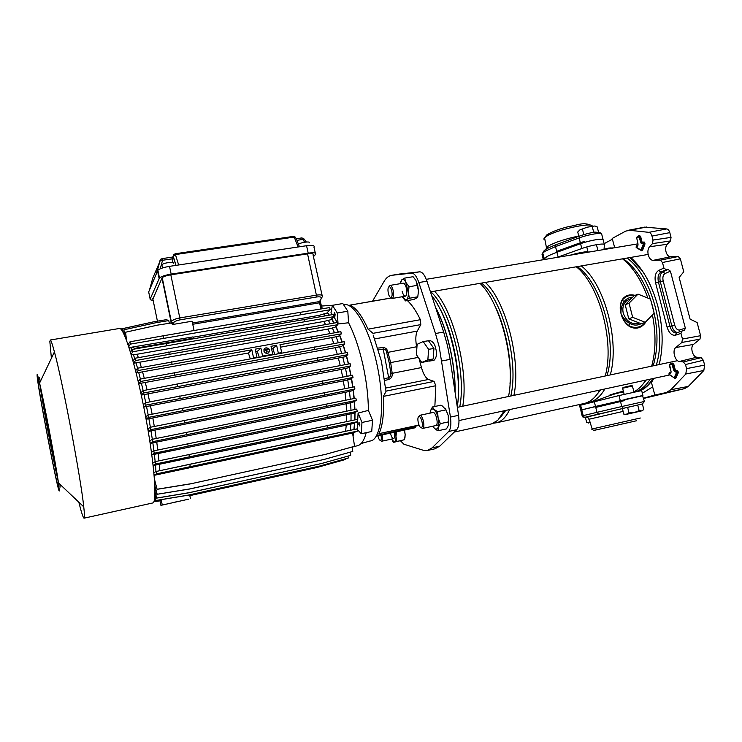 <?xml version="1.0" encoding="UTF-8"?>
<svg xmlns="http://www.w3.org/2000/svg" width="742" height="742" viewBox="0 0 742 742"><rect width="100%" height="100%" fill="white"/><g stroke="black" fill="none" stroke-linecap="round" stroke-linejoin="round"><path stroke-width="1.11" d="M613.875 247.884L608.904 248.051L604.025 249.303L604.415 244.786C605.064 242.801 591.161 245.092 581.802 248.533L557.084 257.4M659.165 364.563C663.524 346.959 663.088 327.547 657.848 306.316C651.875 284.576 642.822 268.289 630.672 257.437M610.36 247.893L607.067 249.024M644.483 227.145L666.659 228.935C668.088 229.204 669.136 230.437 669.803 232.636L671.046 237.375L670.48 240.927L652.487 243.626L649.519 246.761C647.924 248.746 647.506 251.492 648.285 255.016C649.306 258.411 650.901 260.201 653.062 260.377L660.371 260.164L678.225 256.528L680.358 258.837L683.762 271.795L679.143 277.48L690.079 319.106L697.137 322.575L700.596 335.709L699.966 339.14L681.852 342.461L682.454 339.02L700.596 335.709M649.519 246.761L667.225 244.266C665.713 246.094 665.305 248.635 666.028 251.863C666.975 254.998 668.468 256.63 670.508 256.778L678.225 256.528M667.253 391.924L670.879 389.736L688.298 386.424L684.578 388.623L654.852 395.013L651.439 382.492L653.915 378.355M670.879 389.736L685.812 374.014L686.563 368.626L685.497 364.535L683.326 361.938L701.153 357.672L703.342 360.25L685.497 364.535M681.852 342.461L675.758 347.553C672.02 350.243 674.877 361.252 679.375 361.465L683.326 361.938M677.622 332.518C674.997 332.203 673.068 330.023 671.835 325.97L660.315 281.747C659.332 276.849 660.167 273.548 662.81 271.841L668.125 269.476L670.416 271.182L665.055 273.538C663.07 274.809 662.448 277.276 663.172 280.94L674.719 325.219C675.869 328.762 677.557 330.348 679.793 329.986L685.32 328.094L684.486 330.357L681.815 331.099L680.98 333.371L682.454 339.02M680.358 258.837L662.467 262.501L663.923 268.057L666.214 269.763L660.937 272.11C658.284 273.835 657.449 277.165 658.432 282.099L669.952 326.35C671.362 330.839 673.504 333.019 676.361 332.898L681.926 331.053M662.467 262.501L660.371 260.164M652.487 243.626L653.025 240.056L671.046 237.375M669.803 232.636L651.986 236.077L653.025 240.056M651.986 236.077C651.328 233.86 650.289 232.617 648.888 232.339L666.659 228.935M646.755 226.996L629.652 230.317L648.888 232.339M629.652 230.317L625.729 231.105L612.187 238.451L614.719 247.745M612.391 239.212L604.127 243.682M643.602 398.166L654.852 395.013M643.676 398.435L684.578 388.623M668.125 269.476L666.214 269.763M685.32 328.094L670.416 271.182M667.225 244.266L670.48 240.927M688.298 386.424L703.833 370.481L685.812 374.014M686.563 368.626L704.622 365.11L703.342 360.25M679.375 361.465L696.849 357.199L701.153 357.672M696.849 357.199C692.601 357.041 689.958 346.913 693.492 344.418L699.966 339.14M704.622 365.11L703.833 370.481M642.34 393.232L652.645 386.916M627.899 315.369L625.191 304.786L634.113 295.789L638.009 294.129L650.521 299.147L654.156 313.18L645.271 322.316L641.32 323.79L628.789 318.847L626.081 308.264M639.539 323.085C631.934 325.033 626.508 321.74 623.261 313.217C622.121 307.884 623.336 303.636 626.916 300.482L630.876 298.609M587.952 251.557C583.008 251.983 576.988 253.217 569.893 255.257M642.507 395.736L595.511 406.449L581.784 409.862L580.745 410.215L581.913 410.372M642.924 395.495L641.663 390.58L619.004 395.56L579.567 405.447L580.745 410.205M589.269 402.387L593.507 401.441C599.304 399.873 615.582 392.435 623.614 392.193M435.721 307.856C447.24 329.365 455.347 364.387 454.994 391.683M630.301 257.502L635.013 261.611M653.452 378.457C649.695 384.467 645.252 388.585 640.123 390.793M629.81 257.585L642.201 270.644M660.046 360.853L659.054 364.591M652.96 378.559C648.925 384.913 644.13 389.096 638.593 391.108M627.009 258.068C651.328 274.93 667.104 331.646 656.243 365.185M650.187 379.162C646.199 385.46 641.468 389.624 636.005 391.655M623.178 258.726C634.54 266.526 643.62 279.984 650.409 299.1M650.864 300.482C658.163 324.477 658.942 346.264 653.192 365.834M646.263 380.015L643.889 382.937M622.538 258.837L624.949 260.841C634.401 269.355 642.034 281.765 647.849 298.08M652.441 314.942C656.086 333.965 655.835 351.031 651.68 366.149M645.753 380.127C642.387 385.599 638.435 389.494 633.909 391.832M577.193 266.638C601.011 281.886 617.78 342.016 606.984 375.628M600.649 389.884L597.189 394.197M581.292 265.933C604.396 283.527 619.978 341.07 610.276 374.923M604.832 388.984C600.63 396.265 595.529 400.708 589.528 402.322L586.273 402.878M576.265 266.795C599.239 284.455 614.812 342.108 605.231 375.999M599.842 390.06L598.154 392.824C594.296 398.491 589.797 402.016 584.659 403.388L496.574 422.773M485.351 282.433C505.923 301.169 521.283 360.909 513.918 395.347M509.633 409.584C506.22 416.911 501.944 421.289 496.797 422.717L493.476 423.19M481.549 283.082C502.649 299.425 519.122 361.873 510.811 396.005M505.766 410.428L500.683 417.078M494.691 305.454C505.58 327.166 511.924 359.499 510.023 383.744M479.981 283.351C500.405 302.152 515.755 362.022 508.53 396.488M504.31 410.743L497.78 420.334L491.612 423.858L454.243 432.085M434.46 291.179C453.594 310.546 468.814 371.454 462.767 406.189M430.824 291.81C450.394 308.746 466.681 372.419 459.762 406.829M437.901 305.064C452.805 329.504 462.09 377.057 457.462 405.364M431.658 295.511C449.448 317.224 462.628 373.875 457.267 406.783M435.517 307.253C447.343 328.873 455.662 364.823 455.115 392.472M623.53 391.859L610.045 394.809L623.345 391.127M646.254 321.305L644.659 323.679C640.263 328.456 635.282 329.429 629.735 326.61L628.465 325.766C624.755 322.779 622.278 318.735 621.026 313.643C619.691 308.579 619.987 304.109 621.926 300.222L622.677 299.045C625.627 295.307 629.773 294.082 635.115 295.353M627.398 302.55L631.915 298.006M638.222 322.566L631.896 320.071M623.521 391.822L610.045 394.809M622.918 391.952L616.11 393.436M604.35 244.545L603.19 240C603.83 237.969 589.927 240.232 580.578 243.71L556.936 252.28C550.276 254.719 546.01 256.815 544.146 258.55L543.404 259.691L546.65 256.788M634.762 295.511C629.698 294.416 625.794 295.659 623.048 299.221L622.288 300.371L624.217 301.512C621.759 304.925 620.692 308.969 621.026 313.643C622.408 318.633 624.968 322.566 628.706 325.46L629.967 326.267C635.375 329.058 640.225 328.112 644.52 323.41L645.605 322.408M621.926 300.222L622.288 300.371C620.275 304.211 619.858 308.635 621.026 313.643C623.002 318.012 625.942 321.305 629.856 323.512C633.789 325.534 637.536 325.59 641.107 323.707M628.465 325.766L629.856 323.512M634.596 295.585C630.06 294.815 626.211 296.021 623.048 299.221L622.677 299.045M644.659 323.679L644.52 323.41C640.485 327.435 635.634 328.391 629.967 326.267L629.735 326.61M645.271 322.316L632.676 317.335L629.04 303.181L625.191 304.786M629.04 303.181L638.009 294.129M632.676 317.335L628.789 318.847M429.405 361.085L433.977 360.343C436.565 357.625 437.168 353.748 435.786 348.703C435.025 344.548 433.235 341.886 430.416 340.708L428.653 340.977M433.782 350.576L433.328 356.911L433.931 348.49L429.572 342.285L432.846 346.95M431.946 359.518L428.245 361.104L433.18 358.989L433.328 356.911M335.124 314.07L334.336 312.642L334.169 314.831L334.948 316.259L335.124 314.07M359.851 423.951L358.952 422.337L358.803 424.359L359.694 425.973L359.851 423.951M321.759 307.596L323.308 308.598M327.352 312.503L329.383 315.118M331.757 318.717L334.197 323.03M335.885 326.369L338.454 332.073M339.743 335.217L342.266 342.053M343.286 345.076L345.651 352.756M346.477 355.706L348.582 363.988M333.872 316.723L338.064 323.994L348.564 322.751C354.212 333.752 358.933 347.469 362.727 363.895C366.409 380.414 368.292 395.913 368.384 410.382L372.503 420.25L371.742 431.482L361.289 433.718L357.18 429.358L358.108 413.071L361.966 422.467L361.289 433.718M348.564 322.751L347.812 311.204L342.813 303.543L332.397 305.324L330.988 312.744L332.425 314.617M321.416 306.056L333 305.222M419.147 425.398L378.967 433.653C382.705 425.825 384.171 413.405 383.373 396.395L386.202 391.08L434.07 381.416L435.823 385.729L434.858 406.477M407.367 300.584C411.856 304.665 416.197 311.037 420.38 319.7L420.788 324.616L373.003 333.325L368.032 329.151C361.836 315.415 355.77 307.42 349.816 305.147L391.071 297.978M372.558 301.159L384.041 281.487C386.211 277.777 388.827 275.709 391.906 275.282L411.569 273.149C414.249 273.167 416.679 276.302 418.859 282.554L435.489 333.538L439.236 346.959L450.44 417.069C451.377 424.174 450.784 428.969 448.65 431.473L432.076 447.88L427.29 450.515L423.014 450.19L403.926 444.235L400.513 440.831M398.955 274.123L419.573 271.832C422.291 271.841 424.749 274.957 426.947 281.19L443.67 332.017L447.426 345.392L450.125 359.351L458.556 415.334C459.483 422.411 458.862 427.207 456.692 429.701L439.783 446.155L434.914 448.808L427.921 450.375M376.083 436.194L414.945 427.819L416.058 426.056M419.082 358.609L421.475 367.578C423.357 374.163 425.722 378.123 428.551 379.459L434.07 381.416M377.873 348.091L382.983 347.571C385.664 347.627 387.305 349.167 387.899 352.2L390.691 362.727L392.193 373.328C392.509 376.305 391.442 378.318 389.003 379.357L384.829 380.516M384.597 378.754L388.502 377.724C390.329 376.88 391.09 375.304 390.793 372.994L389.253 362.838L418.256 357.412M420.788 324.616L417.264 331.09C415.594 334.67 415.381 339.892 416.633 346.755L416.865 347.961M401.654 296.828L402.813 297.357M389.003 379.357L383.243 349.232L378.392 349.797M338.064 323.994L337.304 313.022L332.397 305.324M349.25 366.891L351.022 375.508M351.541 378.392L352.914 387.083M353.303 389.967L354.231 398.482M354.472 401.385L354.926 409.482M355.001 412.422L354.936 419.87M354.797 422.884L354.203 429.47M353.748 432.605L353.053 436.101M372.503 420.25L361.966 422.467M368.384 410.382L358.108 413.071M347.812 311.204L337.304 313.022M366.205 432.66C364.118 440.729 361.076 445.107 357.06 445.812L352.172 447.157M421.744 362.476L427.865 359.842L428.607 349.315L423.181 341.552L417.115 344.334L416.42 354.732L421.744 362.476L428.245 361.104M429.572 342.285L428.496 340.754L423.181 341.552M428.607 349.315L433.931 348.49M427.865 359.842L433.18 358.989M389.253 362.838L386.684 352.598C386.406 350.168 385.256 349.046 383.243 349.232L382.983 347.571M390.793 372.994L392.193 373.328L421.475 367.578M416.633 346.755L386.684 352.598M177.895 501.481L172.283 502.724L177.895 501.481M188.793 499.134L160.912 505.348L188.793 499.134M189.655 494.849L190.425 498.596M316.899 467.506L189.822 495.637L316.899 467.506L345.587 459.456L345.494 458.806M317.437 467.358L345.587 459.456M128.728 346.597L130.462 344.103L330.153 309.729L326.378 313.467L323.874 313.894L325.339 315.786M131.251 354.75L137.177 354.231L323.781 321.471L330.635 319.774L333.974 316.621L333.483 314.441L132.447 349.399L130.471 352.135M328.242 320.192L330.218 323.697M133.653 363.265L327.918 329.077L334.642 327.472L337.731 324.718L337.239 322.52L135.025 358.238L133.004 360.881M332.314 327.89L334.494 332.75M280.513 347.191L338.408 336.349L341.348 333.863L340.856 331.665L137.669 368.19L135.6 370.712M336.117 336.757L338.315 342.739M141.397 383.169L335.254 347.71L341.877 346.18L344.752 343.917L344.26 341.7L140.34 379.06L138.244 381.425L138.828 383.651L141.397 383.169L143.132 390.607M339.613 346.607L341.71 353.47M342.748 357.208L345.011 356.781L347.877 354.676L347.377 352.45L177.106 384.041L142.965 390.644L140.934 392.768L141.462 395.069L342.748 357.208L344.64 364.712M146.536 406.514L341.116 369.433L347.738 367.921L350.651 365.936L350.15 363.701L145.515 402.711L143.494 404.64L143.967 407.006L146.536 406.514L148.177 414.963M345.475 368.357L347.08 376.25M148.873 418.701L343.351 380.878L350.001 379.357L353.016 377.465L352.515 375.229L147.918 415.019L145.868 416.791L146.295 419.211L148.873 418.701L150.385 427.253M347.72 379.802L348.981 387.843M150.997 430.898L345.058 392.397L351.745 390.858L354.926 389.031L354.416 386.795L150.134 427.309L148.01 428.969L148.381 431.427L150.997 430.898L152.314 439.283M349.445 391.322L350.298 399.261M152.843 442.853L346.162 403.769L352.932 402.201L356.336 400.402L355.835 398.166L152.11 439.329L149.884 440.906L150.181 443.391L152.843 442.853L153.928 450.821M350.576 402.674L350.994 410.27M151.822 454.846L346.597 414.75L353.489 413.155L357.236 411.346L356.735 409.111L153.807 450.839L151.479 452.323M351.068 413.656L351.003 420.677M153.158 465.577L346.264 425.185L353.35 423.524L357.598 421.651L357.097 419.425L155.208 461.617L152.852 462.952M350.845 424.044L350.252 430.304M321.907 308.282L322.622 308.709M327.083 312.762L329.012 315.183M331.526 318.93L333.909 323.076M335.681 326.545L338.204 332.11M339.548 335.384L342.043 342.09M343.11 345.215L345.447 352.802M346.301 355.835L348.378 364.025M349.065 367.012L350.818 375.545M351.356 378.503L352.71 387.12M353.109 390.079L354.017 398.519M354.259 401.496L354.695 409.528M354.759 412.533L354.685 419.916M354.528 422.996L353.906 429.535M353.405 432.744L352.914 435.192M338.398 358.303L340.226 365.528M335.254 347.71L337.267 354.268M148.02 394.123L149.689 401.886M145.376 382.77L147.055 389.856M144.022 394.586L145.747 402.665M155.486 465.086L155.978 471.597M154.355 454.317L155.161 461.645M136.166 372.976L138.708 372.521L140.386 379.051M136.009 362.847L137.567 368.31M133.328 354.379L134.719 358.636M132.688 347.349L134.877 348.323L193.328 338.167L193.059 336.896L130.685 347.349L131.835 350.243M130.685 347.349L129.062 347.627M119.258 328.502L119.518 328.456C124.053 327.482 135.934 365.871 145.061 413.711C154.234 461.552 157.406 502.009 152.843 502.946L84.013 518.185C83.141 517.805 81.407 512.472 78.819 502.167M51.402 358.247L49.844 341.589L50.289 340.012C50.975 340.133 52.348 344.093 54.426 351.903C62.541 381.444 80.822 478.033 83.753 506.842C84.551 513.993 84.681 517.768 84.134 518.148L84.013 518.185M59.323 490.861C58.479 495.869 37.072 384.337 37.1 375.192C37.044 373.078 37.879 375.702 39.586 383.067C44.325 403.231 55.724 463.462 58.488 482.921L59.323 490.861M58.664 487.42L58.59 487.503C57.125 488.403 37.666 386.638 37.749 378.55L37.851 377.901C38.909 374.571 60.39 487.531 58.664 487.42M39.289 377.65L40.467 381.221M59.954 484.303L60.102 487.123M49.055 435.285L44.817 412.673L49.055 435.285M53.851 460.226L49.603 437.594L53.851 460.226M55.066 466.56L56.086 471.318L55.168 466.542M44.288 410.474L42.646 401.376L44.288 410.474M49.566 438.29L53.804 460.541L49.566 438.29M44.798 413.526L49.009 436.129L44.798 413.526M49.093 434.571L44.835 411.801L49.093 434.571M53.925 459.669L49.649 436.88L53.925 459.669M56.633 473.795L54.5 462.099L56.744 473.776M44.297 409.593L41.487 394.41L44.297 409.593M49.139 433.838L44.845 410.929L49.139 433.838M53.99 459.103L49.695 436.166L53.99 459.103M57.375 476.689L54.528 461.876L56.837 473.303M44.307 408.712L40.671 389.216L44.307 408.712M49.185 433.105L44.863 410.038L49.185 433.105M54.073 458.528L49.742 435.443L54.073 458.528M56.42 470.753L55.631 466.069M41.153 390.737L44.316 407.812L40.42 387.547M49.222 432.354L44.872 409.139L49.222 432.354M54.175 457.684L53.776 455.449M55.01 462.452L54.704 460.661M43.055 399.66L41.793 393.696M49.297 431.139L44.882 408.601M47.646 422.578L49.232 430.787M52.701 449.448L49.835 433.996M44.344 405.93L44.149 404.974M57.746 479.109C53.099 459.372 42.98 406.004 40.087 386.007M154.364 500.015L154.837 501.666L160.55 500.72L160.615 499.765M160.791 500.618L155.059 501.573L154.466 499.477M126.205 339.465L125.565 332.231L157.666 325.089L170.845 323.058L171.309 321.499C172.83 319.895 175.659 318.708 179.805 317.928L170.818 274.818L307.55 253.866C311.881 253.31 313.699 253.616 313.003 254.766L322.093 295.288M152.871 299.063L162.21 277.647C163.694 276.488 166.56 275.542 170.818 274.818M122.662 331.628L122.532 328.697L154.048 321.731L166.959 319.579L167.219 320.832M124.313 334.902L123.923 329.791L155.746 322.751L168.768 320.572L169.297 323.141M331.748 337.907L333.844 343.527M271.553 348.814L272.815 348.582L274.707 354.203M268.446 352.969L267.945 351.467M255.758 351.68L257.316 351.393L259.171 357.05M138.708 372.521L248.394 353.016L250.221 358.692M142.659 372.178L144.273 378.309M323.781 321.471L325.543 324.486M323.874 313.894L319.283 315.331L320.368 316.602M327.918 329.077L329.949 333.529M137.177 354.231L138.346 357.625M319.283 315.331L193.124 337.202M134.877 348.323L135.127 348.907M139.923 362.588L141.36 367.494M272.815 348.582L276.618 345.299L271.015 346.31L272.741 354.231L262.594 356.086L260.878 348.146L255.22 349.167L256.936 357.125L253.532 357.746L251.816 349.779L138.151 370.546L136.157 372.938M272.231 354.657L272.741 354.231M257.316 351.393L260.878 348.146M262.112 356.512L262.594 356.086M256.463 357.542L256.936 357.125M248.394 353.016L251.816 349.779M253.068 358.163L253.532 357.746M310.972 336.785L311.464 339.02L279.966 344.696L281.691 352.589L278.343 353.211L276.618 345.299M281.172 353.025L281.691 352.589M277.823 353.637L278.343 353.211M300.733 314.506L300.25 312.326L163.268 335.792L129.998 341.802L128.06 344.613M300.25 312.326L329.671 307.568L330.153 309.729M341.116 369.433L342.674 377.084M150.533 406.013L152.119 414.175M343.351 380.878L344.566 388.697M152.861 418.163L154.317 426.455M345.058 392.397L345.874 400.133M154.957 430.332L156.219 438.485M346.162 431.158L159.187 470.827M346.264 425.185L345.642 430.926M346.597 414.75L346.477 421.604M346.162 403.769L346.533 411.17M159.27 464.473L159.651 470.335M158.222 453.705L158.964 460.819M156.766 442.26L157.786 450.014M190.045 483.96L325.469 454.364L190.045 483.96L157.091 489.321L154.549 480.417M157.091 489.321L154.447 479.119M324.903 454.549L354.546 446.313L352.598 433.05L154.141 475.334M194.061 330.524L192.113 321.221L172.905 324.458L170.845 323.058M179.972 319.867L179.805 317.928L316.76 295.084C321.073 294.528 322.946 295.047 322.39 296.633L321.249 298.395C321.657 297.023 320.164 296.55 316.778 296.967L179.972 319.867C176.151 320.655 173.878 321.796 173.164 323.28L171.068 321.991L161.941 277.99M153.112 300.213C150.904 300.148 149.921 299.768 150.153 299.082L159.465 277.944C161.468 276.376 165.364 275.096 171.152 274.113L308.208 253.143C314.098 252.391 316.556 252.799 315.6 254.367L313.439 256.686M150.153 299.082L148.678 291.931L157.861 270.218C159.855 268.613 163.75 267.324 169.528 266.35L306.548 245.713C312.428 244.981 314.905 245.426 313.949 247.03L315.313 253.087M298.46 244.285C300.816 242.319 311.065 241.002 309.126 242.912M269.504 350.103L268.734 348.666C265.831 347.07 264.208 347.887 263.874 351.133L264.708 352.635C267.612 354.147 269.207 353.303 269.504 350.103M267.129 353.48L266.397 350.725L263.892 349.825M173.582 263.215C174.75 261.36 163.528 262.807 161.867 264.727L162.044 265.599M172.756 262.464L172.005 258.875L172.84 257.01L161.867 258.68M298.117 246.984L294.222 237.069L296.086 238.228L299.453 246.78M175.891 265.386L173.109 256.398L175.418 254.562L178.655 264.977M304.786 242.189L302.708 239.471L303.895 238.831L306.316 242.003M156.562 272.963L160.096 260.201L162.563 260.275L160.198 268.827M163.741 338.083L163.268 335.792M130.462 344.103L129.998 341.802M125.565 332.231L126.539 340.337M268.15 348.833L263.957 349.593M154.707 501.23L153.993 501.351M154.726 501.286L153.974 501.406M319.885 465.985L348.267 458.027L319.338 466.143L188.19 495.127L156.043 500.47L154.837 496.259M348.267 458.027L347.989 456.107M319.338 466.143L187.893 495.239L155.811 500.562L154.781 496.973M190.36 483.821L157.341 489.201M325.469 454.364L354.546 446.313M154.123 475.121L156.757 473.813L327.927 437.316L357.431 431.121L352.598 433.059M190.258 466.607L189.776 464.26L156.274 471.448L153.9 472.654M156.757 473.813L156.274 471.448M327.927 437.316L327.435 435.081L189.776 464.26M327.435 435.081L356.93 428.904L357.431 431.121M356.336 400.402L326.406 406.347L325.905 404.075M326.406 406.347L186.632 434.682L186.14 432.317M186.632 434.682L152.592 441.722L152.11 439.329M152.592 441.722L150.181 443.391M357.236 411.346L327.417 417.394L326.916 415.13M327.417 417.394L188.19 446.118L187.707 443.753M188.19 446.118L154.29 453.232L153.807 450.839M154.29 453.232L151.813 454.772M357.598 421.651L327.927 427.782L327.426 425.528M327.927 427.782L189.405 456.831L188.922 454.475M189.405 456.831L155.69 464L155.208 461.617M155.69 464L153.14 465.41M157.193 494.265L189.627 489.015L323.939 459.474L189.933 488.895L157.193 494.265L154.865 486.121M323.939 459.474L352.793 451.433L352.144 447.009M323.382 459.641L352.793 451.433M156.961 494.376L154.911 487.216M322.065 463.351L350.688 455.347L321.509 463.518L189.201 492.669L156.757 498.03L154.985 491.816M350.688 455.347L350.224 452.166M321.509 463.518L188.904 492.781L156.525 498.132L154.976 492.725M354.926 389.031L150.617 429.701L148.381 431.427M324.913 394.855L324.412 392.592M184.749 422.755L184.257 420.38M150.617 429.701L150.134 427.309M353.016 377.465L148.4 417.412L146.295 419.211M322.955 383.16L322.455 380.896M182.588 410.558L182.096 408.183M148.4 417.412L147.918 415.019M350.651 365.936L145.998 405.104L143.967 407.006M320.581 371.501L320.08 369.238M180.185 398.361L179.694 395.987M145.998 405.104L145.515 402.711M311.464 339.02L341.348 333.863M138.151 370.546L137.669 368.19M172.061 364.174L171.578 361.827M123.923 329.791L124.619 335.579M337.731 324.718L307.976 329.726L307.485 327.51M307.976 329.726L169.232 354.333L168.749 352.005M169.232 354.333L135.498 360.584L135.025 358.238M135.498 360.584L133.588 363.042M333.974 316.621L132.92 351.727L131.093 354.212M304.378 321.518L303.886 319.31M166.44 345.587L165.967 343.277M132.92 351.727L132.447 349.399M344.752 343.917L140.822 381.434L138.828 383.651M314.775 349.204L314.274 346.959M174.862 374.933L174.379 372.577M140.822 381.434L140.34 379.06M347.877 354.676L143.456 393.028L141.462 395.069M317.836 360.102L317.335 357.848M177.588 386.406L177.106 384.041M143.456 393.028L142.965 390.644M122.532 328.697L122.94 332.11M153.446 321.861L121.382 328.901L121.493 329.865M121.382 328.901L121.252 329.559M161.19 499.672L162.238 504.875M159.994 500.813L160.912 505.348M390.487 433.411C391.442 437.01 392.527 438.735 393.761 438.587C394.725 437.789 394.883 435.693 394.234 432.28M391.294 439.143L394.447 442.028L393.51 442.371L392.314 440.804M395.356 432.039L395.968 436.602C396.052 439.765 395.542 441.573 394.447 442.028L404.566 439.672L405.169 434.608L404.937 437.891M404.566 430.054L405.169 434.608L404.297 430.11M393.51 442.371L404.566 439.672M396.497 431.798L395.968 436.602L396.942 441.342M435.73 425.583L436.008 425.5C438.707 424.591 436.129 412.441 433.254 412.496L432.92 412.515M430.045 413.127L430.462 410.771L431.825 408.805L434.135 409.473C435.804 411.124 437.131 413.906 438.095 417.82L440.368 423.636L438.318 427.401L436.194 429.405L434.589 428.533L432.892 426.205M430.462 410.771L432.456 406.978L434.135 409.473L437.567 411.634L438.095 417.82C438.967 421.762 439.032 424.962 438.318 427.401L437.993 430.759L434.589 428.533M445.506 408.814L448.27 415.641L446.007 409.844L442.371 406.013L440.831 405.215L432.456 406.978M448.808 423.682L448.27 415.641L448.446 425.203L446.851 428.255L446.378 428.932L437.993 430.759M437.567 411.634L446.007 409.844M440.368 423.636L448.817 421.808M402.118 291.207C403.054 294.713 404.186 296.355 405.531 296.132C406.885 295.047 407.163 292.394 406.366 288.174C405.605 285.206 404.631 283.546 403.444 283.194L403.129 283.203M405.54 299.981L409.398 298.247L408.35 292.663L409.027 286.755L405.995 282.554C404.705 280.096 403.453 279.066 402.238 279.493L404.696 278.102L408.35 292.663C408.415 296.373 407.822 298.738 406.57 299.731L405.54 299.981L402.47 296.689M417.765 285.568L418.479 290.929L416.114 280.866L417.765 285.568M400.29 283.676L401.895 279.688L400.597 282.043M404.696 278.102L413.081 276.71L415.733 280.161M405.818 300.362L405.475 300.909L413.776 299.471L416.624 297.996L417.783 296.8L418.479 290.929M405.475 300.909L403.101 297.839M409.027 286.755L417.449 285.327M409.398 298.247L417.783 296.8M377.966 436.083C378.661 438.819 379.487 440.284 380.433 440.479C381.388 440.08 381.564 438.299 380.98 435.146M382.213 434.877C382.9 438.55 382.705 440.674 381.629 441.249L380.414 440.479L381.555 441.258M421.382 427.54C423.868 427.049 421.261 415.631 418.896 416.633L418.868 416.642C416.512 417.171 418.822 427.958 421.206 427.577L421.382 427.54M418.673 416.744L419.777 415.307C422.634 414.463 425.593 427.856 422.662 428.412L421.02 427.559M391.767 290.845C391.025 288.035 390.134 286.644 389.086 286.681C387.908 287.46 387.658 289.686 388.344 293.359C389.012 295.975 389.847 297.375 390.858 297.551C392.166 297.004 392.472 294.769 391.767 290.845M388.882 286.764L390.014 285.401C391.247 285.494 392.286 287.163 393.13 290.419C393.965 294.982 393.631 297.663 392.138 298.46L390.691 297.533M602.903 239.555L602.328 238.46L602.569 239.416C599.332 238.905 593.387 239.879 584.742 242.337L584.492 241.373L580.337 242.745L556.695 251.334L573.844 246.149M595.223 226.115L597.189 226.876L598.525 232.107M579.892 229.899L587.163 227.2L594.546 226.032L587.163 227.2L579.892 229.899L577.73 232.014L578.816 236.318M582.451 229.222L583.824 234.639M592.264 226.635L593.646 232.079L595.715 232.163M589.213 233.238L593.646 232.079M587.979 422.912L590.196 422.606L586.709 422.652L585.41 417.412L586.458 417.162M588.341 423.023L590.15 422.458M623.039 387.51L631.711 385.488L632.388 385.896M632.462 385.942L622.612 388.242M629.04 412.951L634.28 412.561L639.131 410.651L641.682 410.882L643.824 409.593L642.396 403.982L622.399 408.554L623.809 414.147L626.61 414.305L629.04 412.951L627.611 407.312L585.438 417.403L582.813 416.967M639.131 410.651L637.693 405.002M625.589 414.537L642.312 410.734L625.126 414.398M624.634 399.725L581.784 409.862C580.392 410.252 580.411 410.326 581.83 410.066M582.173 415.937L584.436 417.431L583.212 415.631L582.173 415.937L580.986 411.161L582.071 411.012M644.436 401.441L642.461 395.56L624.578 399.53L624.838 400.522L595.752 407.423L596.985 412.329L621.777 406.533L620.516 401.543M636.117 247.151L641.023 250.017L643.62 243.348L641.951 243.877L640.745 242.82L639.205 236.902L636.664 237.663L638.046 244.192L637.61 246.066L636.089 246.845L636.488 247.55M641.951 243.877L643.87 242.495L644.325 243.599L643.889 242.495L643.499 243.088M676.88 371.612L675.22 372.076L673.949 370.805L671.937 364.294L669.664 364.962L671.065 371.612L670.582 373.356L668.978 374.116L674.172 377.882L677.131 371.028L677.724 372.159L677.492 370.406L678.457 372.438L675.712 378.392L674.497 378.299M653.062 260.377L670.508 256.778M680.98 333.371L675.572 335.18C671.825 335.764 668.996 333.075 667.077 327.101L655.585 282.906C654.351 276.738 655.39 272.574 658.692 270.413L663.923 268.057M636.766 237.607L637.285 236.54L639.418 235.418L640.634 236.475L642.164 242.393L644.121 241.948L645.03 243.849L642.526 250.462L641.784 250.824L636.877 247.958M636.089 246.845L638.046 245.036M669.748 364.47L672.549 363.098L673.838 364.368L675.415 370.453L677.492 370.406M669.145 373.254L671.065 372.196M675.758 347.553L693.492 344.418M663.172 280.94L655.585 282.906M665.055 273.538L662.81 271.841L660.937 272.11L658.692 270.413M674.719 325.219L667.077 327.101M669.562 372.614L669.247 373.217L670.944 372.734M669.321 373.189L670.898 372.753M669.915 364.378L672.317 363.673L673.096 364.554L674.673 370.629L675.498 371.473L673.949 370.805M671.065 371.631L669.423 365.583L669.896 364.387L672.196 363.71M669.664 364.962L669.896 364.387L672.271 363.691L671.937 364.294M675.415 370.453L674.691 370.629L673.115 364.545L672.373 364.73M673.838 364.368L673.115 364.545L672.549 363.098M675.22 372.076L677.186 371.009M677.01 371.89L677.724 372.159L674.988 378.123L677.743 372.159L678.457 372.438M674.283 377.854L675.712 378.392M636.386 246.279L637.73 245.602M636.933 237.125L638.797 236.55M636.97 237.097L639.214 235.947L639.91 236.689L639.205 235.956M640.634 236.475L639.929 236.689L641.45 242.606L639.929 236.689L639.205 236.902M642.155 243.339L641.459 242.606L642.053 243.413L643.611 242.625M643.62 243.348L644.325 243.599L641.811 250.212L644.334 243.599L645.03 243.849M641.125 249.961L642.526 250.462M675.572 335.18L676.379 332.945L681.815 331.099M679.366 331.934L679.793 329.986M674.172 377.882L669.015 374.339L669.201 373.226L668.959 373.81M669.256 373.217L670.824 372.781L670.582 373.356M670.879 372.762L671.065 371.612M675.508 371.473L677.251 370.991L675.591 371.454L675.832 370.87M670.267 363.765L670.035 364.341M637.61 246.066L637.897 245.509M641.023 250.017L635.977 247.077L637.749 245.648L637.981 244.239L636.664 237.663M642.164 242.393L640.745 242.82M636.469 246.242L636.701 245.713M637.285 236.54L637.007 237.078M639.418 235.418L639.15 235.965M643.898 242.495L644.121 241.948M642.563 242.736L642.461 243.209M620.266 400.541L619.004 395.56M595.511 406.449L594.286 401.552M556.936 252.28L558.123 257.02M580.578 243.71L581.802 248.533M632.75 297.162C629.244 297.264 626.396 298.711 624.217 301.512M343.657 304.684L344.186 304.628C353.953 302.634 368.718 327.565 376.296 361.521C385.71 401.394 381.842 440.451 369.998 441.017L361.094 443.549M368.032 329.151L420.38 319.7M435.489 333.538L443.67 332.017M376.472 435.535L415.641 427.095M385.608 388.085L428.551 379.459M374.71 338.927L417.264 331.09M432.076 447.88L439.783 446.155M448.65 431.473L456.692 429.701M450.44 417.069L458.556 415.334M441.935 360.946L450.125 359.351M418.859 282.554L426.947 281.19M411.569 273.149L419.573 271.832M392.017 275.273L399.697 274.011M378.967 433.653L418.998 425.045M383.373 396.395L435.823 385.729M349.816 305.147L391.145 298.052M157.425 321.165L152.787 298.655M320.943 308.978L319.561 302.792L192.744 324.273M192.484 323.03L319.552 301.558L321.249 298.395M322.028 308.802L320.702 302.884L319.561 302.792L319.552 301.558L321.471 298.34M173.164 323.28L172.905 324.458M316.778 296.967L307.55 253.866M320.479 300.992L320.665 302.727M306.548 245.713L308.208 253.143M157.499 270.709L159.094 278.435M160.986 259.004L152.824 277.962L149.494 289.983M169.528 266.35L171.152 274.113M293.517 236.429L294.222 237.069L175.418 254.562L174.917 253.875M301.744 237.987L302.708 239.471L296.911 240.334M174.055 254.191L172.005 258.875L162.563 260.275L161.941 258.606L160.226 260.071L156.868 272.24M578.741 236.039C565.599 238.831 555.508 242.124 548.496 245.927L546.427 247.42L546.103 249.229M592.311 226.162C591.968 221.932 556.129 229.862 546.566 236.281L544.554 237.802C543.571 238.85 543.71 239.592 544.99 240.028M602.884 238.794L601.725 234.268C602.346 232.172 588.443 234.407 579.122 237.932L555.508 246.594L545.249 251.167L542.764 252.966L542.04 254.497L543.19 259.116M555.99 244.73L555.508 246.594L556.695 251.334M579.678 236.039L579.122 237.932L580.337 242.745M543.979 250.907L544.832 250.128M589.176 419.249C588.007 419.499 588.007 419.49 589.167 419.202L623.113 411.402M589.25 416.438C583.564 417.672 583.249 417.681 588.332 416.457L622.408 408.592M592.116 428.904C590.984 429.191 590.984 429.21 592.135 428.978L640.309 418.015M593.85 430.443L636.692 420.723M580.587 405.058L583.212 415.631L596.985 412.329L598.488 414.073M623.28 408.304L621.777 406.533L644.446 401.45L642.396 403.991M583.286 415.947L582.349 416.114M642.424 404.075L642.915 403.898M642.247 404.019L640.244 404.455M632.23 406.254L627.936 407.237M683.938 330.542L684.486 330.357M627.955 230.354L645.03 227.043M600.77 233.053C597.189 231.337 590.066 232.357 579.4 236.104L555.814 244.795C544.099 249.414 543.895 250.573 542.764 252.966L544.396 259.524M630.199 299.1L626.916 300.482M385.766 390.19L381.462 361.484M391.906 275.282L399.576 274.021M381.342 360.937L373.189 335.143M50.289 340.012L119.518 328.456M58.488 482.921L83.753 506.842M39.586 383.067L54.426 351.903M171.161 323.753L171.309 321.499L162.21 277.647M157.861 270.218L159.465 277.944M266.397 350.725L268.734 348.666M161.867 264.727L162.535 267.955M176.04 265.367L173.164 256.092L175.001 253.792L293.656 236.346L295.733 237.347M296.281 238.729L301.883 237.904L303.84 238.757M431.825 408.805L432.224 407.321M436.194 429.405L436.76 430.1M393.585 438.643L381.676 441.24M418.896 416.633L419.666 415.325M677.539 360.668L457.35 407.339M432.994 412.496L419.777 415.307M669.803 374.914L458.992 420.547M438.763 424.925L422.625 428.422M421.206 427.577L422.448 428.449M389.086 286.681L389.912 285.42M637.879 243.858L426.279 279.326M403.194 283.194L390.014 285.401M648.146 254.432L430.462 291.866M405.299 296.197L392.203 298.451M390.858 297.551L392.036 298.469M591.578 225.531C583.147 221.645 578.361 225.151 568.558 226.607C559.134 228.963 551.89 231.727 546.826 234.88L544.554 237.802L546.427 247.42L548.171 248.06M588.118 252.197L586.783 246.928M597.931 250.555L596.429 244.665M586.746 402.841L586.876 403.379M632.407 385.961L633.974 392.101M622.594 388.177L624.161 394.336M623.085 387.435L622.659 388.159M595.974 429.915L593.433 430.351L592.135 428.978L589.167 419.202C588.044 417.301 586.801 416.642 585.429 417.227L585.809 417.171"/></g></svg>
